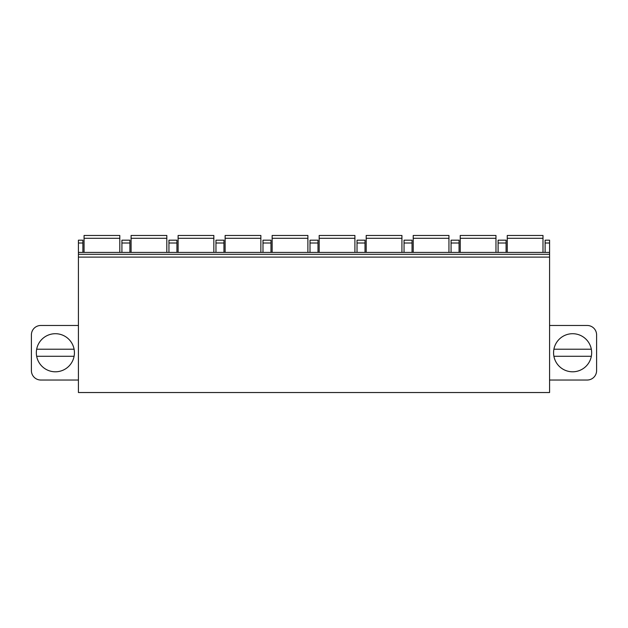 <?xml version="1.0" encoding="UTF-8"?>
<svg xmlns="http://www.w3.org/2000/svg" width="628" height="628" viewBox="0 0 628 628"><rect width="100%" height="100%" fill="white"/><g stroke="black" fill="none" stroke-linecap="round" stroke-linejoin="round"><path stroke-width="0.94" d="M78.422 243.005L82.888 243.005L82.888 240.186L78.422 240.186L78.422 392.531L549.579 392.531L549.579 240.186L545.112 240.186L545.112 252.409M549.579 380.026L587.196 380.026A9.404 9.404 0 0 0 596.6 370.622L596.6 334.881A9.404 9.404 0 0 0 587.196 325.477L549.579 325.477M553.574 352.755A19.044 19.044 0 0 1 572.618 333.711A19.044 19.044 0 0 1 591.662 352.755A19.044 19.044 0 0 1 572.618 371.8A19.044 19.044 0 0 1 553.574 352.755M591.333 356.28L553.904 356.28M553.904 349.223L591.333 349.223M82.888 243.005L82.888 252.409M121.918 252.409L121.918 240.186L129.91 240.186L129.91 252.409M168.94 252.409L168.94 240.186L176.931 240.186L176.931 252.409M215.961 252.409L215.961 240.186L223.953 240.186L223.953 252.409M262.983 252.409L262.983 240.186L270.974 240.186L270.974 252.409M310.004 252.409L310.004 240.186L317.996 240.186L317.996 252.409M357.026 252.409L357.026 240.186L365.017 240.186L365.017 252.409M404.047 252.409L404.047 240.186L412.039 240.186L412.039 252.409M451.069 252.409L451.069 240.186L459.06 240.186L459.06 252.409M498.09 252.409L498.09 240.186L506.082 240.186L506.082 252.409M78.422 254.293L549.579 254.293M84.066 252.409L84.066 235.469L119.799 235.469L119.799 252.409M131.087 252.409L131.087 235.469L166.82 235.469L166.82 252.409M178.109 252.409L178.109 235.469L213.842 235.469L213.842 252.409M225.13 252.409L225.13 235.469L260.863 235.469L260.863 252.409M272.152 252.409L272.152 235.469L307.885 235.469L307.885 252.409M319.173 252.409L319.173 235.469L354.906 235.469L354.906 252.409M366.195 252.409L366.195 235.469L401.928 235.469L401.928 252.409M413.216 252.409L413.216 235.469L448.949 235.469L448.949 252.409M460.238 252.409L460.238 235.469L495.971 235.469L495.971 252.409M507.259 252.409L507.259 235.469L542.992 235.469L542.992 252.409M78.422 325.477L40.804 325.477A9.404 9.404 0 0 0 31.4 334.881L31.4 370.622A9.404 9.404 0 0 0 40.804 380.026L78.422 380.026M74.426 352.755A19.044 19.044 0 0 0 55.382 333.711A19.044 19.044 0 0 0 36.338 352.755A19.044 19.044 0 0 0 55.382 371.8A19.044 19.044 0 0 0 74.426 352.755M74.096 349.223A19.044 19.044 0 0 0 36.667 349.223L74.096 349.223M36.667 356.28L74.096 356.28M121.918 243.005L129.91 243.005M168.94 243.005L176.931 243.005M215.961 243.005L223.953 243.005M262.983 243.005L270.974 243.005M310.004 243.005L317.996 243.005M357.026 243.005L365.017 243.005M404.047 243.005L412.039 243.005M451.069 243.005L459.06 243.005M545.112 243.005L549.579 243.005M498.09 243.005L506.082 243.005M78.422 257.111L549.579 257.111M84.066 238.287L119.799 238.287M131.087 238.287L166.82 238.287M178.109 238.287L213.842 238.287M225.13 238.287L260.863 238.287M272.152 238.287L307.885 238.287M319.173 238.287L354.906 238.287M366.195 238.287L401.928 238.287M413.216 238.287L448.949 238.287M460.238 238.287L495.971 238.287M507.259 238.287L542.992 238.287M78.422 252.409L549.579 252.409"/></g></svg>

